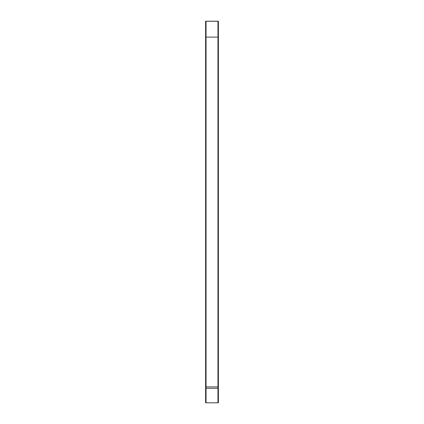 <?xml version="1.0" encoding="UTF-8"?>
<svg xmlns="http://www.w3.org/2000/svg" width="424" height="424" viewBox="0 0 424 424"><rect width="100%" height="100%" fill="white"/><g stroke="black" fill="none" stroke-linecap="round" stroke-linejoin="round"><path stroke-width="0.64" d="M205.619 37.1L206.038 37.1L206.038 386.9L206.038 37.1L217.963 37.1L217.963 21.258L218.381 21.258L206.038 21.258L206.038 37.1L206.038 21.2L217.963 21.2L217.963 402.8L218.381 402.8L218.381 388.283L217.963 388.283L217.963 402.8L205.619 402.8L205.619 21.2L206.038 21.2L205.619 21.258M205.619 386.9L218.381 386.9L218.381 388.283M218.381 21.258L218.381 386.9M218.381 37.1L217.963 37.1L217.963 388.283L206.038 388.283L206.038 402.8L206.038 386.9L206.038 388.283L205.619 388.283"/></g></svg>
